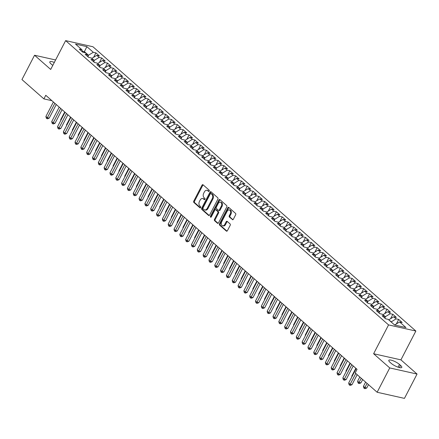 <?xml version="1.0" encoding="UTF-8"?>
<svg xmlns="http://www.w3.org/2000/svg" width="439" height="439" viewBox="0 0 439 439"><rect width="100%" height="100%" fill="white"/><g stroke="black" fill="none" stroke-linecap="round" stroke-linejoin="round"><path stroke-width="0.66" d="M209.2 191.113A0.719 0.499 -77.4 0 0 209.118 190.142L203.048 184.797A1.032 0.713 -77.4 0 0 202.813 184.676A1.032 0.713 -77.4 0 0 202.017 185.176L193.769 201.089A1.032 0.713 -77.4 0 0 193.879 202.478L199.954 207.823A0.719 0.499 -77.4 0 0 200.596 206.588L199.811 205.896A3.298 2.288 -77.4 0 1 199.449 201.457L200.135 200.129A3.298 2.288 -77.4 0 1 202.686 198.521A3.298 2.288 -77.4 0 1 203.433 198.911L204.217 199.602A0.719 0.499 -77.4 0 0 204.859 198.362L204.069 197.671A3.298 2.288 -77.4 0 1 203.707 193.231L204.398 191.909A3.298 2.288 -77.4 0 1 206.95 190.301A3.298 2.288 -77.4 0 1 207.691 190.685L208.481 191.377A0.719 0.499 -77.4 0 0 209.2 191.113M232.308 219.632A1.032 0.713 -77.4 0 0 232.544 219.752A1.032 0.713 -77.4 0 0 233.339 219.253L235.655 214.786A1.032 0.713 -77.4 0 0 235.54 213.398L228.796 207.46A1.032 0.713 -77.4 0 0 228.565 207.34A1.032 0.713 -77.4 0 0 227.764 207.845L219.516 223.758A1.032 0.713 -77.4 0 0 219.626 225.147L226.37 231.084A1.032 0.713 -77.4 0 0 226.606 231.205A1.032 0.713 -77.4 0 0 227.402 230.7L230.201 225.306A1.032 0.713 -77.4 0 0 230.085 223.923L227.199 221.382A1.032 0.713 -77.4 0 0 226.968 221.261A1.032 0.713 -77.4 0 0 226.167 221.761L224.784 224.433A2.755 1.91 -77.4 0 1 222.65 225.778A2.755 1.91 -77.4 0 1 221.722 221.744L227.155 211.269A2.755 1.91 -77.4 0 1 229.29 209.924A2.755 1.91 -77.4 0 1 230.212 213.958L229.312 215.703A1.032 0.713 -77.4 0 0 229.421 217.091L232.802 219.741M389.744 367.931L417.05 374.055L400.922 359.859L373.616 353.735L389.744 367.931L377.139 392.257L355.189 372.93L357.055 369.325L45.771 95.29L43.9 98.896L51.901 100.69M373.616 353.735L388.559 324.909L65.63 40.618L92.931 46.743L415.865 331.033L388.559 324.909M55.599 59.967L34.555 55.248L50.688 69.444L65.63 40.618M34.555 55.248L21.95 79.569L43.9 98.896M217.876 199.136A1.032 0.713 -77.4 0 0 217.766 197.753L211.022 191.816A1.032 0.713 -77.4 0 0 210.786 191.695A1.032 0.713 -77.4 0 0 209.99 192.194L201.742 208.108A1.032 0.713 -77.4 0 0 201.852 209.496L208.596 215.434A1.032 0.713 -77.4 0 0 208.832 215.554A1.032 0.713 -77.4 0 0 209.628 215.055L217.876 199.136M219.906 199.635L226.65 205.573A1.032 0.713 -77.4 0 1 226.765 206.961L218.518 222.88A1.032 0.713 -77.4 0 1 217.717 223.38A1.032 0.713 -77.4 0 1 217.486 223.259L214.6 220.718A1.032 0.713 -77.4 0 1 214.484 219.33L217.832 212.877A1.032 0.713 -77.4 0 0 217.717 211.488L215.801 209.804A1.032 0.713 -77.4 0 0 215.571 209.683A1.032 0.713 -77.4 0 0 214.775 210.182L211.291 216.904A0.719 0.499 -77.4 0 1 210.49 216.202L218.88 200.019A1.032 0.713 -77.4 0 1 219.676 199.515A1.032 0.713 -77.4 0 1 219.906 199.635M93.617 57.295L95.911 52.878L93.287 52.285L86.884 46.649L75.519 44.098L81.923 49.739L79.305 49.152L82.801 52.225L85.418 52.812L87.745 54.864L85.128 54.277L88.623 57.35L91.241 57.937L93.573 59.989L90.95 59.402L94.445 62.475L97.063 63.068L99.395 65.115L96.772 64.528L100.268 67.606L102.885 68.193L105.217 70.24L102.594 69.653L106.09 72.731L108.707 73.318L111.04 75.365L108.417 74.778L111.912 77.857L114.535 78.444L116.862 80.496L114.244 79.903L117.734 82.982L120.357 83.569L122.684 85.621L120.066 85.034L123.557 88.107L126.18 88.694L128.506 90.747L125.889 90.16L129.379 93.233L132.002 93.82L134.329 95.872L131.711 95.285L135.207 98.358L137.824 98.945L140.151 100.997L137.533 100.41L141.029 103.483L143.646 104.076L145.973 106.123L143.355 105.536L146.851 108.614L149.469 109.201L151.801 111.248L149.178 110.661L152.673 113.739L155.291 114.327L157.623 116.373L155 115.786L158.495 118.865L161.113 119.452L163.445 121.504L160.822 120.912L164.318 123.99L166.935 124.577L169.267 126.63L166.644 126.042L170.14 129.115L172.757 129.703L175.09 131.755L172.472 131.168L175.962 134.241L178.585 134.828L180.912 136.88L178.294 136.293L181.784 139.366L184.407 139.953L186.734 142.006L184.117 141.418L187.607 144.491L190.23 145.084L192.556 147.131L189.939 146.544L193.429 149.622L196.052 150.209L198.379 152.256L195.761 151.669L199.257 154.748L201.874 155.335L204.201 157.381L201.583 156.794L205.079 159.873L207.696 160.46L210.029 162.512L207.406 161.92L210.901 164.998L213.519 165.585L215.851 167.638L213.228 167.05L216.723 170.123L219.341 170.711L221.673 172.763L219.05 172.176L222.546 175.249L225.163 175.836L227.495 177.888L224.872 177.301L228.368 180.374L230.985 180.961L233.318 183.014L230.694 182.426L234.19 185.499L236.813 186.087L239.14 188.139L236.522 187.552L240.012 190.63L242.635 191.217L244.962 193.264L242.344 192.677L245.835 195.756L248.458 196.343L250.784 198.39L248.167 197.802L251.657 200.881L254.28 201.468L256.606 203.52L253.989 202.928L257.484 206.006L260.102 206.593L262.429 208.646L259.811 208.059L263.307 211.132L265.924 211.719L268.251 213.771L265.633 213.184L269.129 216.257L271.746 216.844L274.079 218.896L271.456 218.309L274.951 221.382L277.569 221.969L279.901 224.022L277.278 223.435L280.773 226.508L283.391 227.095L285.723 229.147L283.1 228.56L286.596 231.638L289.213 232.226L291.545 234.272L288.922 233.685L292.418 236.764L295.035 237.351L297.368 239.398L294.75 238.811L298.24 241.889L300.863 242.476L303.19 244.523L300.572 243.936L304.062 247.014L306.685 247.601L309.012 249.654L306.395 249.067L309.885 252.14L312.508 252.727L314.834 254.779L312.217 254.192L315.707 257.265L318.33 257.852L320.657 259.904L318.039 259.317L321.535 262.39L324.152 262.977L326.479 265.03L323.861 264.443L327.357 267.516L329.974 268.103L332.307 270.155L329.684 269.568L333.179 272.641L335.797 273.234L338.129 275.28L335.506 274.693L339.001 277.772L341.619 278.359L343.951 280.406L341.328 279.819L344.824 282.897L347.441 283.484L349.773 285.531L347.15 284.944L350.646 288.022L353.263 288.61L355.595 290.662L352.972 290.069L356.468 293.148L359.091 293.735L361.418 295.787L358.8 295.2L362.29 298.273L364.913 298.86L367.24 300.913L364.622 300.325L368.112 303.398L370.736 303.986L373.062 306.038L370.445 305.451L373.935 308.524L376.558 309.111L378.884 311.163L376.267 310.576L379.762 313.649L382.38 314.242L384.707 316.289L382.089 315.701L385.585 318.78L388.202 319.367L394.606 325.003L405.971 327.554L399.567 321.913L394.666 325.019M95.911 52.878L99.401 55.951L96.783 55.363L99.11 57.416L94.292 60.357L93.869 61.169M99.439 62.42L101.733 58.003L99.11 57.416M101.733 58.003L105.228 61.076L102.605 60.489L104.937 62.541L100.114 65.482L99.691 66.294M105.267 67.546L107.555 63.128L104.937 62.541M107.555 63.128L111.051 66.201L108.428 65.614L110.76 67.666L105.936 70.608L105.514 71.42M111.089 72.671L113.377 68.254L110.76 67.666M113.377 68.254L116.873 71.327L114.25 70.739L116.582 72.792L111.758 75.733L111.336 76.545M116.911 77.796L119.199 73.379L116.582 72.792M119.199 73.379L122.695 76.452L120.072 75.865L122.404 77.917L117.586 80.858L117.164 81.67M122.733 82.922L125.022 78.504L122.404 77.917M125.022 78.504L128.517 81.583L125.894 80.99L128.226 83.042L123.408 85.984L122.986 86.801M128.556 88.052L130.844 83.629L128.226 83.042M130.844 83.629L134.339 86.708L131.722 86.121L134.049 88.168L129.231 91.109L128.808 91.927M134.378 93.178L136.666 88.755L134.049 88.168M136.666 88.755L140.162 91.833L137.544 91.246L139.871 93.293L135.053 96.234L134.63 97.052M140.2 98.303L142.494 93.88L139.871 93.293M142.494 93.88L145.984 96.959L143.366 96.371L145.693 98.424L140.875 101.36L140.453 102.177M146.022 103.428L148.316 99.011L145.693 98.424M148.316 99.011L151.806 102.084L149.189 101.497L151.515 103.549L146.697 106.49L146.275 107.303M151.845 108.554L154.138 104.136L151.515 103.549M154.138 104.136L157.628 107.209L155.011 106.622L157.338 108.674L152.52 111.616L152.097 112.428M157.667 113.679L159.961 109.262L157.338 108.674M159.961 109.262L163.451 112.335L160.833 111.747L163.165 113.8L158.342 116.741L157.919 117.553M163.489 118.804L165.783 114.387L163.165 113.8M165.783 114.387L169.278 117.46L166.655 116.873L168.988 118.925L164.164 121.866L163.742 122.679M169.317 123.93L171.605 119.512L168.988 118.925M171.605 119.512L175.101 122.591L172.478 121.998L174.81 124.05L169.986 126.992L169.564 127.809M175.139 129.061L177.427 124.638L174.81 124.05M177.427 124.638L180.923 127.716L178.3 127.129L180.632 129.176L175.814 132.117L175.391 132.935M180.961 134.186L183.25 129.763L180.632 129.176M183.25 129.763L186.745 132.841L184.122 132.254L186.454 134.301L181.636 137.242L181.214 138.06M186.784 139.311L189.072 134.888L186.454 134.301M189.072 134.888L192.567 137.967L189.95 137.38L192.277 139.426L187.458 142.368L187.036 143.185M192.606 144.436L194.894 140.019L192.277 139.426M194.894 140.019L198.39 143.092L195.772 142.505L198.099 144.557L193.281 147.499L192.858 148.311M198.428 149.562L200.716 145.144L198.099 144.557M200.716 145.144L204.212 148.217L201.594 147.63L203.921 149.683L199.103 152.624L198.68 153.436M204.25 154.687L206.544 150.27L203.921 149.683M206.544 150.27L210.034 153.343L207.417 152.756L209.743 154.808L204.925 157.749L204.503 158.561M210.072 159.812L212.366 155.395L209.743 154.808M212.366 155.395L215.856 158.468L213.239 157.881L215.565 159.933L210.747 162.874L210.325 163.687M215.895 164.938L218.188 160.52L215.565 159.933M218.188 160.52L221.679 163.599L219.061 163.006L221.388 165.059L216.57 168L216.147 168.817M221.717 170.069L224.011 165.646L221.388 165.059M224.011 165.646L227.506 168.724L224.883 168.137L227.215 170.184L222.392 173.125L221.969 173.943M227.545 175.194L229.833 170.771L227.215 170.184M229.833 170.771L233.328 173.849L230.705 173.262L233.038 175.309L228.214 178.25L227.792 179.068M233.367 180.319L235.655 175.896L233.038 175.309M235.655 175.896L239.151 178.975L236.528 178.388L238.86 180.434L234.036 183.376L233.614 184.193M239.189 185.445L241.477 181.027L238.86 180.434M241.477 181.027L244.973 184.1L242.35 183.513L244.682 185.565L239.864 188.507L239.442 189.319M245.011 190.57L247.3 186.152L244.682 185.565M247.3 186.152L250.795 189.225L248.172 188.638L250.504 190.691L245.686 193.632L245.264 194.444M250.834 195.695L253.122 191.278L250.504 190.691M253.122 191.278L256.617 194.351L254 193.764L256.327 195.816L251.509 198.757L251.086 199.569M256.656 200.821L258.944 196.403L256.327 195.816M258.944 196.403L262.44 199.476L259.822 198.889L262.149 200.941L257.331 203.883L256.908 204.695M262.478 205.946L264.772 201.528L262.149 200.941M264.772 201.528L268.262 204.607L265.644 204.014L267.971 206.067L263.153 209.008L262.731 209.826M268.3 211.071L270.594 206.654L267.971 206.067M270.594 206.654L274.084 209.732L271.467 209.145L273.793 211.192L268.975 214.133L268.553 214.951M274.123 216.202L276.416 211.779L273.793 211.192M276.416 211.779L279.906 214.858L277.289 214.27L279.616 216.317L274.798 219.259L274.375 220.076M279.945 221.327L282.239 216.904L279.616 216.317M282.239 216.904L285.729 219.983L283.111 219.396L285.443 221.443L280.62 224.384L280.197 225.202M285.767 226.453L288.061 222.035L285.443 221.443M288.061 222.035L291.556 225.108L288.933 224.521L291.266 226.573L286.442 229.515L286.019 230.327M291.595 231.578L293.883 227.161L291.266 226.573M293.883 227.161L297.379 230.234L294.756 229.646L297.088 231.699L292.264 234.64L291.842 235.452M297.417 236.703L299.705 232.286L297.088 231.699M299.705 232.286L303.201 235.359L300.578 234.772L302.91 236.824L298.092 239.765L297.669 240.577M303.239 241.829L305.528 237.411L302.91 236.824M305.528 237.411L309.023 240.484L306.4 239.897L308.732 241.949L303.914 244.891L303.492 245.703M309.061 246.954L311.35 242.537L308.732 241.949M311.35 242.537L314.845 245.61L312.228 245.022L314.554 247.075L309.736 250.016L309.314 250.834M314.884 252.079L317.172 247.662L314.554 247.075M317.172 247.662L320.668 250.74L318.05 250.153L320.377 252.2L315.559 255.141L315.136 255.959M320.706 257.21L322.994 252.787L320.377 252.2M322.994 252.787L326.49 255.866L323.872 255.278L326.199 257.325L321.381 260.267L320.958 261.084M326.528 262.335L328.822 257.912L326.199 257.325M328.822 257.912L332.312 260.991L329.694 260.404L332.021 262.451L327.203 265.392L326.781 266.21M332.35 267.461L334.644 263.043L332.021 262.451M334.644 263.043L338.134 266.116L335.517 265.529L337.843 267.581L333.025 270.523L332.603 271.335M338.173 272.586L340.466 268.169L337.843 267.581M340.466 268.169L343.956 271.242L341.339 270.654L343.666 272.707L338.848 275.648L338.425 276.46M343.995 277.711L346.289 273.294L343.666 272.707M346.289 273.294L349.784 276.367L347.161 275.78L349.493 277.832L344.67 280.773L344.247 281.586M349.823 282.837L352.111 278.419L349.493 277.832M352.111 278.419L355.606 281.492L352.983 280.905L355.316 282.957L350.492 285.899L350.07 286.711M355.645 287.962L357.933 283.545L355.316 282.957M357.933 283.545L361.429 286.618L358.806 286.03L361.138 288.083L356.314 291.024L355.897 291.836M361.467 293.087L363.755 288.67L361.138 288.083M363.755 288.67L367.251 291.748L364.628 291.161L366.96 293.208L362.142 296.149L361.72 296.967M367.289 298.218L369.578 293.795L366.96 293.208M369.578 293.795L373.073 296.874L370.456 296.287L372.782 298.333L367.964 301.275L367.542 302.092M373.112 303.344L375.4 298.921L372.782 298.333M375.4 298.921L378.895 301.999L376.278 301.412L378.605 303.459L373.787 306.4L373.364 307.218M378.934 308.469L381.222 304.046L378.605 303.459M381.222 304.046L384.718 307.124L382.1 306.537L384.427 308.59L379.609 311.525L379.186 312.343M384.756 313.594L387.05 309.177L384.427 308.59M387.05 309.177L390.54 312.25L387.922 311.663L390.249 313.715L385.431 316.656L385.008 317.468M390.578 318.719L392.872 314.302L390.249 313.715M392.872 314.302L396.362 317.375L393.745 316.788L396.071 318.84L391.154 321.968M396.401 323.845L398.694 319.427L396.071 318.84M398.694 319.427L402.184 322.5L399.567 321.913M384.707 316.289L385.272 318.505M395.023 325.096L394.749 324.855M378.884 311.163L379.45 313.38M391.253 321.782L388.828 319.916M393.745 316.788L388.927 319.729M373.062 306.038L373.627 308.249M385.431 316.656L383.006 314.79M387.922 311.663L383.104 314.604M367.24 300.913L367.805 303.124M379.609 311.525L377.183 309.665M382.1 306.537L377.277 309.479M361.418 295.787L361.983 297.999M373.787 306.4L371.361 304.54M376.278 301.412L371.454 304.353M355.595 290.662L356.155 292.873M367.964 301.275L365.539 299.414M370.456 296.287L365.632 299.228M349.773 285.531L350.333 287.748M362.142 296.149L359.717 294.284M364.628 291.161L359.81 294.097M343.951 280.406L344.511 282.623M356.314 291.024L353.889 289.158M358.806 286.03L353.988 288.972M338.129 275.28L338.688 277.497M350.492 285.899L348.067 284.033M352.983 280.905L348.165 283.846M332.307 270.155L332.866 272.372M344.67 280.773L342.244 278.908M347.161 275.78L342.343 278.721M326.479 265.03L327.044 267.241M338.848 275.648L336.422 273.782M341.339 270.654L336.521 273.596M320.657 259.904L321.222 262.116M333.025 270.523L330.6 268.657M335.517 265.529L330.699 268.47M314.834 254.779L315.4 256.991M327.203 265.392L324.778 263.532M329.694 260.404L324.876 263.345M309.012 249.654L309.577 251.865M321.381 260.267L318.955 258.406M323.872 255.278L319.049 258.22M303.19 244.523L303.755 246.74M315.559 255.141L313.133 253.276M318.05 250.153L313.226 253.089M297.368 239.398L297.927 241.615M309.736 250.016L307.311 248.15M312.228 245.022L307.404 247.964M291.545 234.272L292.105 236.489M303.914 244.891L301.489 243.025M306.4 239.897L301.582 242.838M285.723 229.147L286.283 231.364M298.092 239.765L295.661 237.9M300.578 234.772L295.76 237.713M279.901 224.022L280.461 226.233M292.264 234.64L289.839 232.774M294.756 229.646L289.938 232.588M274.079 218.896L274.638 221.108M286.442 229.515L284.017 227.649M288.933 224.521L284.115 227.462M268.251 213.771L268.816 215.983M280.62 224.384L278.194 222.524M283.111 219.396L278.293 222.337M262.429 208.646L262.994 210.857M274.798 219.259L272.372 217.398M277.289 214.27L272.471 217.212M256.606 203.52L257.172 205.732M268.975 214.133L266.55 212.267M271.467 209.145L266.649 212.086M250.784 198.39L251.349 200.607M263.153 209.008L260.728 207.142M265.644 204.014L260.826 206.956M244.962 193.264L245.527 195.481M257.331 203.883L254.905 202.017M259.822 198.889L254.999 201.83M239.14 188.139L239.705 190.356M251.509 198.757L249.083 196.891M254 193.764L249.176 196.705M233.318 183.014L233.877 185.225M245.686 193.632L243.261 191.766M248.172 188.638L243.354 191.58M227.495 177.888L228.055 180.1M239.864 188.507L237.439 186.641M242.35 183.513L237.532 186.454M221.673 172.763L222.233 174.974M234.036 183.376L231.611 181.516M236.528 178.388L231.71 181.329M215.851 167.638L216.411 169.849M228.214 178.25L225.789 176.39M230.705 173.262L225.887 176.204M210.029 162.512L210.588 164.724M222.392 173.125L219.966 171.259M224.883 168.137L220.065 171.078M204.201 157.381L204.766 159.598M216.57 168L214.144 166.134M219.061 163.006L214.243 165.947M198.379 152.256L198.944 154.473M210.747 162.874L208.322 161.009M213.239 157.881L208.421 160.822M192.556 147.131L193.122 149.348M204.925 157.749L202.5 155.883M207.417 152.756L202.598 155.697M186.734 142.006L187.299 144.217M199.103 152.624L196.677 150.758M201.594 147.63L196.771 150.572M180.912 136.88L181.477 139.092M193.281 147.499L190.855 145.633M195.772 142.505L190.949 145.446M175.09 131.755L175.649 133.966M187.458 142.368L185.033 140.507M189.95 137.38L185.126 140.321M169.267 126.63L169.827 128.841M181.636 137.242L179.211 135.382M184.122 132.254L179.304 135.196M163.445 121.504L164.005 123.716M175.814 132.117L173.383 130.257M178.3 127.129L173.482 130.07M157.623 116.373L158.183 118.59M169.986 126.992L167.561 125.126M172.478 121.998L167.66 124.939M151.801 111.248L152.36 113.465M164.164 121.866L161.739 120.001M166.655 116.873L161.837 119.814M145.973 106.123L146.538 108.34M158.342 116.741L155.916 114.875M160.833 111.747L156.015 114.689M140.151 100.997L140.716 103.214M152.52 111.616L150.094 109.75M155.011 106.622L150.193 109.563M134.329 95.872L134.894 98.084M146.697 106.49L144.272 104.625M149.189 101.497L144.371 104.438M128.506 90.747L129.071 92.958M140.875 101.36L138.45 99.499M143.366 96.371L138.543 99.313M122.684 85.621L123.249 87.833M135.053 96.234L132.627 94.374M137.544 91.246L132.721 94.187M116.862 80.496L117.422 82.708M129.231 91.109L126.805 89.249M131.722 86.121L126.898 89.062M111.04 75.365L111.599 77.582M123.408 85.984L120.983 84.118M125.894 80.99L121.076 83.931M105.217 70.24L105.777 72.457M117.586 80.858L115.161 78.993M120.072 75.865L115.254 78.806M99.395 65.115L99.955 67.332M111.758 75.733L109.333 73.867M114.25 70.739L109.432 73.681M93.573 59.989L94.133 62.206M105.936 70.608L103.511 68.742M108.428 65.614L103.609 68.555M87.745 54.864L88.31 57.075M100.114 65.482L97.688 63.617M102.605 60.489L97.787 63.43M81.923 49.739L82.488 51.95M94.292 60.357L91.866 58.491M96.783 55.363L91.965 58.305M377.139 392.257L404.445 398.382L417.05 374.055M400.922 359.859L415.865 331.033M83.953 52.488L84.392 51.643L82.291 51.165M93.287 52.285L88.469 55.226L88.047 56.044M88.469 55.226L84.392 51.643L86.884 46.649M54.326 62.42A6.717 1.718 27.4 0 0 49.816 61.883A6.717 1.718 27.4 0 0 51.056 63.913L52.104 64.835A6.717 1.718 27.4 0 0 52.784 65.395M391.105 363.272A6.717 1.718 27.4 0 0 397.421 366.938A6.717 1.718 27.4 0 0 401.795 367.421A6.717 1.718 27.4 0 0 400.549 365.391L399.501 364.469A6.717 1.718 27.4 0 0 393.185 360.798A6.717 1.718 27.4 0 0 388.817 360.32A6.717 1.718 27.4 0 0 390.057 362.351L391.105 363.272M209.008 191.36L208.432 190.85A3.298 2.288 -77.4 0 0 207.685 190.466L206.95 190.301M202.686 198.521L203.422 198.686A3.298 2.288 -77.4 0 1 204.168 199.076L204.744 199.58M203.169 184.901A1.032 0.713 -77.4 0 0 202.758 185.34L194.504 201.26A1.032 0.713 -77.4 0 0 194.62 202.642L200.48 207.806M211.137 191.92A1.032 0.713 -77.4 0 0 210.731 192.359L202.478 208.278A1.032 0.713 -77.4 0 0 202.593 209.661L209.216 215.494M211.005 193.604A0.719 0.499 -77.4 0 0 210.286 193.873L203.043 207.845A0.719 0.499 -77.4 0 0 203.125 208.816L203.954 209.546A3.298 2.288 -77.4 0 0 204.7 209.93A3.298 2.288 -77.4 0 0 207.246 208.322L212.196 198.774A3.298 2.288 -77.4 0 0 211.834 194.334L211.005 193.604L211.746 193.769A0.719 0.499 -77.4 0 0 211.4 193.692M204.7 209.93L205.436 210.094A3.298 2.288 -77.4 0 0 207.987 208.487L207.246 208.322M211.746 193.769L212.575 194.499A3.298 2.288 -77.4 0 1 212.937 198.938L207.987 208.487M218.106 223.319L215.335 220.883L214.6 220.718M215.571 209.683L216.312 209.847A1.032 0.713 -77.4 0 1 216.542 209.968L218.457 211.653A1.032 0.713 -77.4 0 1 218.567 213.041L215.225 219.495A1.032 0.713 -77.4 0 0 215.335 220.883M220.027 199.745A1.032 0.713 -77.4 0 0 219.615 200.184L211.23 216.367A0.719 0.499 -77.4 0 0 211.159 217.096M221.305 206.176A2.755 1.91 -77.4 0 0 220.378 202.143A2.755 1.91 -77.4 0 0 218.243 203.487L216.334 207.181A1.032 0.713 -77.4 0 0 216.443 208.563L218.359 210.248A1.032 0.713 -77.4 0 0 218.595 210.374A1.032 0.713 -77.4 0 0 219.39 209.869L221.305 206.176L222.041 206.341A2.755 1.91 -77.4 0 0 221.113 202.308L220.378 202.143M219.099 210.418A1.032 0.713 -77.4 0 0 219.33 210.539A1.032 0.713 -77.4 0 0 220.126 210.034L219.39 209.869M222.041 206.341L220.126 210.034M229.29 209.924L230.025 210.089A2.755 1.91 -77.4 0 1 230.952 214.122L230.047 215.867A1.032 0.713 -77.4 0 0 230.162 217.256L232.928 219.692M222.65 225.778L223.391 225.942A2.755 1.91 -77.4 0 0 225.52 224.603L224.784 224.433M227.32 221.486A1.032 0.713 -77.4 0 0 226.908 221.925L225.52 224.603M228.917 207.565A1.032 0.713 -77.4 0 0 228.505 208.009L220.252 223.923A1.032 0.713 -77.4 0 0 220.367 225.311L226.99 231.144M64.709 111.961L60.659 119.765L60.994 120.061M60.807 120.418L60.659 119.765M54.848 103.286L47.357 117.74L45.903 116.456L53.393 102.002M56.263 104.531L49.201 118.151L47.357 117.74L46.869 118.651L46.287 118.135L45.903 116.456M49.201 118.151L47.604 118.815L46.869 118.651M70.531 117.087L66.481 124.895L66.816 125.186M66.629 125.543L66.481 124.895M76.353 122.212L72.303 130.021L72.638 130.312M72.451 130.668L72.303 130.021M60.67 108.411L53.179 122.865L51.725 121.581L59.216 107.127M62.086 109.657L55.023 123.277L53.179 122.865L52.691 123.776L52.109 123.26L51.725 121.581M55.023 123.277L53.426 123.941L52.691 123.776M66.492 113.536L59.002 127.99L57.547 126.706L65.038 112.252M67.908 114.782L60.845 128.402L59.002 127.99L58.513 128.901L57.932 128.386L57.547 126.706M60.845 128.402L59.249 129.066L58.513 128.901M82.175 127.337L78.131 135.146L78.46 135.437M78.279 135.794L78.131 135.146M87.998 132.468L83.953 140.271L84.283 140.562M84.101 140.919L83.953 140.271M72.32 118.662L64.824 133.116L63.37 131.832L70.86 117.383M73.73 119.907L66.668 133.527L64.824 133.116L64.335 134.027L63.754 133.516L63.37 131.832M66.668 133.527L65.071 134.191L64.335 134.027M78.142 123.787L70.646 138.241L69.192 136.963L76.682 122.508M79.552 125.033L72.495 138.653L70.646 138.241L70.158 139.152L69.576 138.642L69.192 136.963M72.495 138.653L70.893 139.317L70.158 139.152M93.82 137.594L89.775 145.397L90.105 145.688M89.924 146.044L89.775 145.397M83.964 128.912L76.468 143.366L75.014 142.088L82.505 127.634M85.375 130.158L78.318 143.783L76.468 143.366L75.98 144.277L75.398 143.767L75.014 142.088M78.318 143.783L76.721 144.442L75.98 144.277M99.642 142.719L95.598 150.522L95.927 150.818M95.746 151.17L95.598 150.522M89.786 134.038L82.296 148.492L80.836 147.213L88.332 132.759M91.202 135.283L84.14 148.909L82.296 148.492L81.802 149.403L81.22 148.892L80.836 147.213M84.14 148.909L82.543 149.567L81.802 149.403M105.464 147.844L101.42 155.647L101.755 155.944M101.568 156.3L101.42 155.647M95.609 139.168L88.118 153.617L86.659 152.338L94.155 137.884M97.024 140.409L89.962 154.034L88.118 153.617L87.624 154.528L87.043 154.018L86.659 152.338M89.962 154.034L88.365 154.698L87.624 154.528M111.287 152.97L107.242 160.773L107.577 161.069M107.39 161.426L107.242 160.773M101.431 144.294L93.941 158.748L92.481 157.464L99.977 143.01M102.847 145.539L95.784 159.159L93.941 158.748L93.447 159.659L92.865 159.143L92.481 157.464M95.784 159.159L94.187 159.823L93.447 159.659M117.109 158.095L113.064 165.898L113.399 166.194M113.213 166.551L113.064 165.898M107.253 149.419L99.763 163.873L98.309 162.589L105.799 148.135M108.669 150.665L101.607 164.285L99.763 163.873L99.269 164.784L98.687 164.268L98.309 162.589M101.607 164.285L100.01 164.949L99.269 164.784M122.931 163.22L118.887 171.029L119.221 171.32M119.035 171.676L118.887 171.029M113.075 154.544L105.585 168.999L104.131 167.714L111.621 153.26M114.491 155.79L107.429 169.41L105.585 168.999L105.097 169.909L104.509 169.394L104.131 167.714M107.429 169.41L105.832 170.074L105.097 169.909M128.759 168.346L124.709 176.154L125.044 176.445M124.857 176.802L124.709 176.154M118.898 159.67L111.407 174.124L109.953 172.84L117.443 158.391M120.313 160.915L113.251 174.535L111.407 174.124L110.919 175.035L110.337 174.519L109.953 172.84M113.251 174.535L111.654 175.199L110.919 175.035M134.581 173.476L130.531 181.28L130.866 181.57M130.679 181.927L130.531 181.28M124.72 164.795L117.229 179.249L115.775 177.971L123.266 163.517M126.136 166.041L119.073 179.661L117.229 179.249L116.741 180.16L116.159 179.65L115.775 177.971M119.073 179.661L117.476 180.325L116.741 180.16M140.403 178.602L136.353 186.405L136.688 186.696M136.502 187.052L136.353 186.405M130.542 169.92L123.052 184.375L121.598 183.096L129.088 168.642M131.958 171.166L124.895 184.792L123.052 184.375L122.563 185.285L121.982 184.775L121.598 183.096M124.895 184.792L123.299 185.45L122.563 185.285M146.225 183.727L142.181 191.53L142.51 191.821M142.329 192.178L142.181 191.53M136.37 175.046L128.874 189.5L127.42 188.221L134.91 173.767M137.78 176.291L130.723 189.917L128.874 189.5L128.386 190.411L127.804 189.9L127.42 188.221M130.723 189.917L129.121 190.575L128.386 190.411M152.048 188.852L148.003 196.656L148.333 196.952M148.152 197.309L148.003 196.656M142.192 180.177L134.696 194.625L133.242 193.347L140.732 178.892M143.602 181.417L136.545 195.042L134.696 194.625L134.208 195.536L133.626 195.026L133.242 193.347M136.545 195.042L134.949 195.706L134.208 195.536M157.87 193.978L153.826 201.781L154.155 202.077M153.974 202.434L153.826 201.781M148.014 185.302L140.524 199.756L139.064 198.472L146.56 184.018M149.425 186.548L142.368 200.168L140.524 199.756L140.03 200.667L139.448 200.151L139.064 198.472M142.368 200.168L140.771 200.832L140.03 200.667M163.692 199.103L159.648 206.906L159.983 207.203M159.796 207.559L159.648 206.906M153.837 190.427L146.346 204.881L144.886 203.597L152.382 189.143M155.252 191.673L148.19 205.293L146.346 204.881L145.852 205.792L145.271 205.276L144.886 203.597M148.19 205.293L146.593 205.957L145.852 205.792M169.514 204.228L165.47 212.037L165.805 212.328M165.618 212.685L165.47 212.037M159.659 195.553L152.168 210.007L150.709 208.723L158.205 194.268M161.075 196.798L154.012 210.418L152.168 210.007L151.674 210.918L151.093 210.402L150.709 208.723M154.012 210.418L152.415 211.082L151.674 210.918M175.337 209.354L171.292 217.162L171.627 217.453M171.44 217.81L171.292 217.162M165.481 200.678L157.991 215.132L156.536 213.848L164.027 199.394M166.897 201.924L159.834 215.544L157.991 215.132L157.497 216.043L156.915 215.527L156.536 213.848M159.834 215.544L158.238 216.207L157.497 216.043M181.159 214.479L177.115 222.288L177.449 222.578M177.263 222.935L177.115 222.288M171.303 205.803L163.813 220.257L162.359 218.973L169.849 204.525M172.719 207.049L165.657 220.669L163.813 220.257L163.324 221.168L162.737 220.658L162.359 218.973M165.657 220.669L164.06 221.333L163.324 221.168M186.987 219.61L182.937 227.413L183.272 227.704M183.085 228.06L182.937 227.413M177.126 210.929L169.635 225.383L168.181 224.104L175.671 209.65M178.541 212.174L171.479 225.8L169.635 225.383L169.147 226.294L168.565 225.783L168.181 224.104M171.479 225.8L169.882 226.458L169.147 226.294M192.809 224.735L188.759 232.538L189.094 232.829M188.907 233.186L188.759 232.538M182.948 216.054L175.457 230.508L174.003 229.229L181.494 214.775M184.364 217.3L177.301 230.925L175.457 230.508L174.969 231.419L174.387 230.909L174.003 229.229M177.301 230.925L175.704 231.583L174.969 231.419M198.631 229.86L194.581 237.664L194.916 237.96M194.729 238.311L194.581 237.664M188.77 221.185L181.28 235.633L179.825 234.355L187.316 219.901M190.186 222.425L183.123 236.05L181.28 235.633L180.791 236.544L180.209 236.034L179.825 234.355M183.123 236.05L181.526 236.714L180.791 236.544M204.453 234.986L200.409 242.789L200.738 243.085M200.557 243.442L200.409 242.789M194.598 226.31L187.102 240.764L185.648 239.48L193.138 225.026M196.008 227.55L188.946 241.176L187.102 240.764L186.613 241.669L186.032 241.159L185.648 239.48M188.946 241.176L187.349 241.84L186.613 241.669M210.276 240.111L206.231 247.914L206.56 248.211M206.379 248.567L206.231 247.914M200.42 231.435L192.924 245.889L191.47 244.605L198.96 230.151M201.83 232.681L194.773 246.301L192.924 245.889L192.436 246.8L191.854 246.284L191.47 244.605M194.773 246.301L193.176 246.965L192.436 246.8M216.098 245.236L212.053 253.045L212.383 253.336M212.202 253.693L212.053 253.045M206.242 236.561L198.746 251.015L197.292 249.731L204.783 235.277M207.652 237.806L200.596 251.426L198.746 251.015L198.258 251.926L197.676 251.41L197.292 249.731M200.596 251.426L198.999 252.09L198.258 251.926M221.92 250.362L217.876 258.17L218.205 258.461M218.024 258.818L217.876 258.17M212.064 241.686L204.574 256.14L203.114 254.856L210.61 240.402M213.48 242.932L206.418 256.552L204.574 256.14L204.08 257.051L203.498 256.535L203.114 254.856M206.418 256.552L204.821 257.216L204.08 257.051M227.742 255.487L223.698 263.296L224.033 263.587M223.846 263.943L223.698 263.296M217.887 246.811L210.396 261.265L208.937 259.981L216.432 245.533M219.302 248.057L212.24 261.677L210.396 261.265L209.902 262.176L209.321 261.666L208.937 259.981M212.24 261.677L210.643 262.341L209.902 262.176M233.564 260.618L229.52 268.421L229.855 268.712M229.668 269.069L229.52 268.421M223.709 251.937L216.218 266.391L214.759 265.112L222.255 250.658M225.125 253.182L218.062 266.808L216.218 266.391L215.725 267.302L215.143 266.791L214.759 265.112M218.062 266.808L216.465 267.466L215.725 267.302M239.387 265.743L235.342 273.546L235.677 273.837M235.491 274.194L235.342 273.546M229.531 257.062L222.041 271.516L220.587 270.237L228.077 255.783M230.947 258.308L223.885 271.933L222.041 271.516L221.552 272.427L220.965 271.917L220.587 270.237M223.885 271.933L222.288 272.592L221.552 272.427M245.209 270.868L241.165 278.672L241.499 278.968M241.313 279.319L241.165 278.672M235.353 262.187L227.863 276.641L226.409 275.363L233.899 260.909M236.769 263.433L229.707 277.058L227.863 276.641L227.375 277.552L226.787 277.042L226.409 275.363M229.707 277.058L228.11 277.722L227.375 277.552M251.037 275.994L246.987 283.797L247.322 284.093M247.135 284.45L246.987 283.797M241.176 267.318L233.685 281.767L232.231 280.488L239.721 266.034M242.591 268.558L235.529 282.184L233.685 281.767L233.197 282.678L232.615 282.167L232.231 280.488M235.529 282.184L233.932 282.848L233.197 282.678M256.859 281.119L252.809 288.922L253.144 289.219M252.957 289.575L252.809 288.922M246.998 272.443L239.507 286.897L238.053 285.613L245.544 271.159M248.414 273.689L241.351 287.309L239.507 286.897L239.019 287.808L238.437 287.293L238.053 285.613M241.351 287.309L239.754 287.973L239.019 287.808M262.681 286.244L258.637 294.053L258.966 294.344M258.78 294.701L258.637 294.053M252.826 277.569L245.33 292.023L243.875 290.739L251.366 276.285M254.236 278.814L247.173 292.434L245.33 292.023L244.841 292.934L244.26 292.418L243.875 290.739M247.173 292.434L245.577 293.098L244.841 292.934M268.503 291.37L264.459 299.178L264.788 299.469M264.607 299.826L264.459 299.178M258.648 282.694L251.152 297.148L249.698 295.864L257.188 281.41M260.058 283.94L253.001 297.56L251.152 297.148L250.664 298.059L250.082 297.543L249.698 295.864M253.001 297.56L251.399 298.224L250.664 298.059M274.326 296.495L270.281 304.304L270.611 304.595M270.429 304.951L270.281 304.304M264.47 287.819L256.974 302.273L255.52 300.989L263.01 286.541M265.88 289.065L258.823 302.685L256.974 302.273L256.486 303.184L255.904 302.674L255.52 300.989M258.823 302.685L257.227 303.349L256.486 303.184M280.148 301.626L276.104 309.429L276.433 309.72M276.252 310.077L276.104 309.429M270.292 292.945L262.802 307.399L261.342 306.12L268.838 291.666M271.703 294.19L264.646 307.816L262.802 307.399L262.308 308.31L261.726 307.799L261.342 306.12M264.646 307.816L263.049 308.474L262.308 308.31M285.97 306.751L281.926 314.554L282.261 314.845M282.074 315.202L281.926 314.554M276.115 298.07L268.624 312.524L267.164 311.246L274.66 296.791M277.53 299.316L270.468 312.941L268.624 312.524L268.13 313.435L267.549 312.925L267.164 311.246M270.468 312.941L268.871 313.6L268.13 313.435M291.792 311.877L287.748 319.68L288.083 319.976M287.896 320.327L287.748 319.68M281.937 303.195L274.446 317.649L272.987 316.371L280.483 301.917M283.353 304.441L276.29 318.066L274.446 317.649L273.952 318.56L273.371 318.05L272.987 316.371M276.29 318.066L274.693 318.725L273.952 318.56M297.615 317.002L293.57 324.805L293.905 325.101M293.718 325.458L293.57 324.805M287.759 308.326L280.269 322.775L278.814 321.496L286.305 307.042M289.175 309.566L282.112 323.192L280.269 322.775L279.775 323.686L279.193 323.175L278.814 321.496M282.112 323.192L280.516 323.856L279.775 323.686M303.437 322.127L299.393 329.93L299.727 330.227M299.541 330.583L299.393 329.93M293.581 313.451L286.091 327.906L284.637 326.621L292.127 312.167M294.997 314.697L287.935 328.317L286.091 327.906L285.602 328.816L285.015 328.301L284.637 326.621M287.935 328.317L286.338 328.981L285.602 328.816M309.265 327.253L305.215 335.061L305.549 335.352M305.363 335.709L305.215 335.061M299.403 318.577L291.913 333.031L290.459 331.747L297.949 317.293M300.819 319.822L293.757 333.442L291.913 333.031L291.425 333.942L290.843 333.426L290.459 331.747M293.757 333.442L292.16 334.106L291.425 333.942M315.087 332.378L311.037 340.187L311.372 340.477M311.185 340.834L311.037 340.187M305.226 323.702L297.735 338.156L296.281 336.872L303.772 322.418M306.641 324.948L299.579 338.568L297.735 338.156L297.247 339.067L296.665 338.551L296.281 336.872M299.579 338.568L297.982 339.232L297.247 339.067M320.909 337.503L316.859 345.312L317.194 345.603M317.007 345.959L316.859 345.312M311.048 328.827L303.558 343.282L302.103 341.997L309.594 327.549M312.464 330.073L305.401 343.693L303.558 343.282L303.069 344.192L302.487 343.682L302.103 341.997M305.401 343.693L303.804 344.357L303.069 344.192M326.731 342.634L322.687 350.437L323.016 350.728M322.835 351.085L322.687 350.437M316.876 333.953L309.38 348.407L307.926 347.128L315.416 332.674M318.286 335.198L311.224 348.818L309.38 348.407L308.891 349.318L308.31 348.807L307.926 347.128M311.224 348.818L309.627 349.482L308.891 349.318M332.553 347.759L328.509 355.563L328.838 355.853M328.657 356.21L328.509 355.563M322.698 339.078L315.202 353.532L313.748 352.254L321.238 337.8M324.108 340.324L317.051 353.949L315.202 353.532L314.714 354.443L314.132 353.933L313.748 352.254M317.051 353.949L315.454 354.608L314.714 354.443M338.376 352.885L334.331 360.688L334.661 360.984M334.48 361.335L334.331 360.688M328.52 344.203L321.024 358.658L319.57 357.379L327.06 342.925M329.93 345.449L322.874 359.075L321.024 358.658L320.536 359.568L319.954 359.058L319.57 357.379M322.874 359.075L321.277 359.733L320.536 359.568M344.198 358.01L340.154 365.813L340.483 366.11M340.302 366.466L340.154 365.813M334.342 349.334L326.852 363.783L325.392 362.504L332.888 348.05M335.758 350.574L328.696 364.2L326.852 363.783L326.358 364.694L325.776 364.183L325.392 362.504M328.696 364.2L327.099 364.864L326.358 364.694M350.02 363.135L345.976 370.939L346.311 371.235M346.124 371.592L345.976 370.939M340.165 354.46L332.674 368.914L331.215 367.63L338.71 353.175M341.58 355.705L334.518 369.325L332.674 368.914L332.18 369.825L331.599 369.309L331.215 367.63M334.518 369.325L332.921 369.989L332.18 369.825M355.842 368.261L351.798 376.064L352.133 376.36M351.946 376.717L351.798 376.064M345.987 359.585L338.496 374.039L337.037 372.755L344.533 358.301M347.403 360.831L340.34 374.451L338.496 374.039L338.003 374.95L337.421 374.434L337.037 372.755M340.34 374.451L338.743 375.115L338.003 374.95M359.799 376.991L357.62 381.195L359.075 382.473L360.924 382.89L362.669 379.515M360.924 382.89L359.327 383.549L358.586 383.384L361.253 378.27M358.586 383.384L358.004 382.874L357.62 381.195M351.809 364.71L344.319 379.164L342.864 377.88L350.355 363.426M353.225 365.956L346.162 379.576L344.319 379.164L343.83 380.075L343.243 379.559L342.864 377.88M346.162 379.576L344.566 380.24L343.83 380.075M365.621 382.117L363.443 386.32L364.902 387.599L366.746 388.016L368.491 384.641M366.746 388.016L365.149 388.674L364.408 388.51L367.075 383.401M364.408 388.51L363.827 387.999L363.443 386.32M355.766 373.441L350.141 384.29L348.687 383.006L356.177 368.557M357.181 374.686L351.985 384.701L350.141 384.29L349.653 385.201L349.065 384.685L348.687 383.006M351.985 384.701L350.388 385.365L349.653 385.201M208.432 190.85L207.691 190.685M204.563 199.679L204.217 199.602M204.168 199.076L203.433 198.911M200.299 207.905L199.954 207.823M194.62 202.642L193.879 202.478M194.504 201.26L193.769 201.089M202.758 185.34L202.017 185.176M208.827 191.459L208.481 191.377M209.096 215.544L208.596 215.434M202.593 209.661L201.852 209.496M202.478 208.278L201.742 208.108M210.731 192.359L209.99 192.194M212.937 198.938L212.196 198.774M212.575 194.499L211.834 194.334M217.98 223.369L217.486 223.259M215.225 219.495L214.484 219.33M218.567 213.041L217.832 212.877M218.457 211.653L217.717 211.488M216.542 209.968L215.801 209.804M211.23 216.367L210.49 216.202M219.615 200.184L218.88 200.019M230.162 217.256L229.421 217.091M230.047 215.867L229.312 215.703M230.952 214.122L230.212 213.958M226.908 221.925L226.167 221.761M226.87 231.194L226.37 231.084M220.367 225.311L219.626 225.147M220.252 223.923L219.516 223.758M228.505 208.009L227.764 207.845M399.419 367.58L400.549 365.391M398.096 367.191L399.501 364.469M211.582 193.687L210.846 193.522M219.33 210.539L218.595 210.374"/></g></svg>
